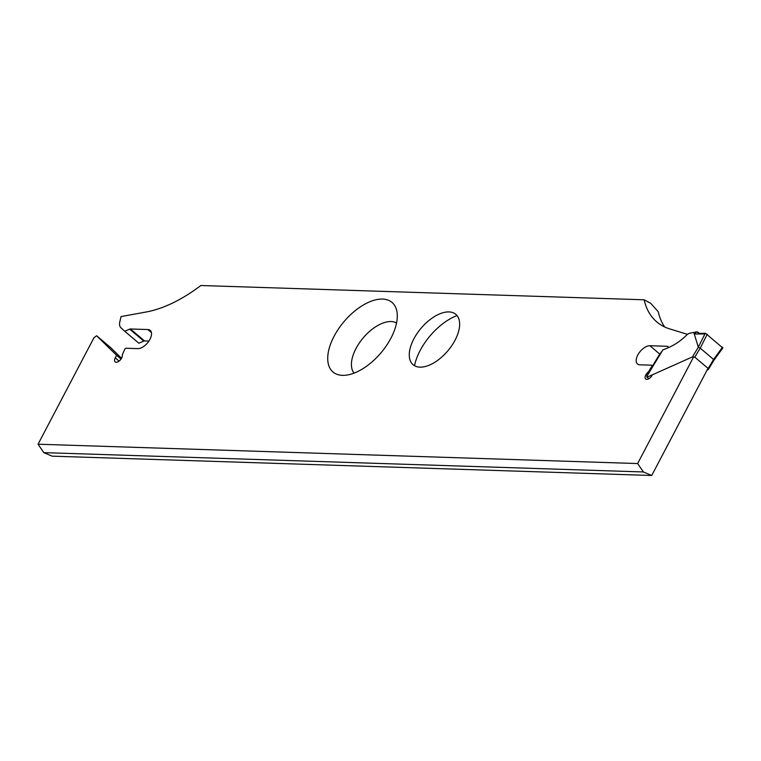 <?xml version="1.0" encoding="UTF-8"?>
<svg xmlns="http://www.w3.org/2000/svg" width="761" height="761" viewBox="0 0 761 761"><rect width="100%" height="100%" fill="white"/><g stroke="black" fill="none" stroke-linecap="round" stroke-linejoin="round"><path stroke-width="1.14" d="M707.587 369.114L651.73 475.492L52.148 456.162L43.815 452.633L38.05 444.215L93.907 337.827L96.628 335.734L116.595 355.292L115.253 357.86A5.127 2.721 -49.7 0 0 115.13 361.875A5.127 2.721 -49.7 0 0 119.924 360.362A5.127 2.721 -49.7 0 0 122.264 354.873L124.699 349.404A1.284 0.675 130.3 0 1 126.117 348.253L137.827 348.624A11.415 6.05 -49.7 0 0 148.823 341.194A11.415 6.05 -49.7 0 0 150.212 330.379A11.415 6.05 -49.7 0 0 147.843 329.542L130.435 328.98A2.568 1.36 -49.7 0 0 129.684 329.142L124.747 331.273L120.904 327.744A12.633 6.697 130.3 0 1 119.829 321.751L121.056 316.566L146.064 312.02A121.798 64.58 -49.7 0 0 200.828 285.508L644.148 299.796A121.798 64.58 -49.7 0 0 656.819 321.96A121.798 64.58 -49.7 0 0 669.709 328.904L687.497 334.364M396.548 322.978A33.027 17.513 -49.7 0 0 391.106 321.542A33.027 17.513 -49.7 0 0 360.2 341.737A33.027 17.513 -49.7 0 0 354.055 373.137M382.536 299.073A45.612 24.181 130.3 0 1 396.671 310.402A45.612 24.181 130.3 0 1 381.385 352.343A45.612 24.181 130.3 0 1 342.488 375.354A45.612 24.181 130.3 0 1 341.67 375.316A45.612 24.181 130.3 0 1 334.355 335.753A45.612 24.181 130.3 0 1 382.536 299.073M651.73 475.492L643.397 471.963L637.632 463.554L693.49 357.166M457.019 315.558A45.612 24.181 -49.7 0 0 414.517 365.718M419.958 367.154A33.027 17.513 130.3 0 1 409.722 358.945A33.027 17.513 130.3 0 1 421.099 328.21A33.027 17.513 130.3 0 1 449.542 311.943A33.027 17.513 130.3 0 1 454.84 340.595A33.027 17.513 130.3 0 1 419.958 367.154M38.05 444.215L637.632 463.554M668.5 347.083L667.863 346.502A2.568 1.36 -49.7 0 0 667.844 346.483A2.568 1.36 -49.7 0 0 667.311 346.293L649.894 345.732A11.415 6.05 -49.7 0 0 638.907 353.161A11.415 6.05 -49.7 0 0 637.509 363.977A11.415 6.05 -49.7 0 0 639.877 364.814L651.587 365.194A1.284 0.675 130.3 0 1 651.854 365.29A1.284 0.675 130.3 0 1 651.758 366.402L648.467 371.844A5.127 2.721 -49.7 0 0 645.661 378.978A5.127 2.721 -49.7 0 0 652.177 375.173M664.676 326.983A121.798 64.58 130.3 0 1 658.246 311.744L650.693 303.278L644.148 299.796M652.519 365.851A11.415 6.05 130.3 0 1 653.29 364.7M96.628 335.734L110.726 347.682L121.532 358.26M124.747 331.273L138.844 343.221L143.781 341.09A2.568 1.36 130.3 0 1 144.533 340.928L148.909 341.071M43.815 452.633L643.397 471.963M121.037 359.049L116.595 355.292M648.657 378.816L646.774 376.467L662.584 350.345L658.817 355.549L646.974 375.125L646.774 376.467M695.069 334.041L704.933 333.927L705.552 333.328L698.864 333.404L696.696 331.834L694.422 332.338L693.975 333.071L695.069 334.041L696.353 331.92M705.552 333.328L722.76 347.91M704.933 333.927L698.294 347.168L700.234 348.148L707.235 334.184M706.969 370.284L708.377 369.446L708.158 368.476L694.783 357.147L692.462 356.909L646.84 377.285M722.531 347.14L713.599 359.477L713.999 360.153L708.377 369.446M698.294 347.168L693.975 333.071M662.584 350.345L663.04 349.784C671.877 346.74 679.535 342.031 686.003 335.687A6.411 3.396 130.3 0 1 689.228 333.394A6.411 3.396 130.3 0 1 690.198 333.109L694.422 332.338M649.894 345.732L659.768 354.093M667.311 346.293L668.329 347.159M129.684 329.142L143.781 341.09M151.429 332.576L147.843 329.542M144.533 340.928L130.435 328.98M119.077 361.095L115.253 357.86M698.693 333.394L698.046 332.852M694.783 357.147L700.225 348.148L713.599 359.477L708.158 368.476M698.332 347.206L692.462 356.909M699.14 333.404L697.875 332.329M651.854 365.29L652.567 365.889M713.989 360.172L722.902 347.853M699.34 333.404L697.637 331.967"/></g></svg>
